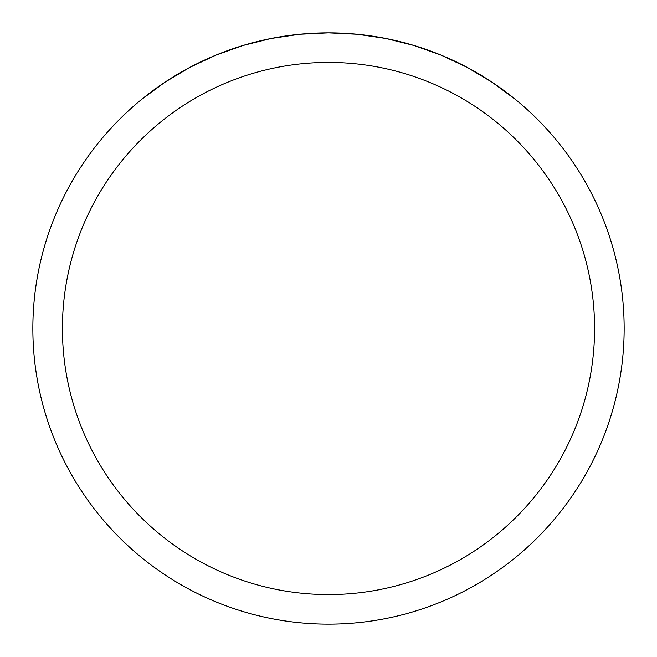 <?xml version="1.0" encoding="UTF-8"?>
<svg xmlns="http://www.w3.org/2000/svg" width="657" height="657" viewBox="0 0 657 657"><rect width="100%" height="100%" fill="white"/><g stroke="black" fill="none" stroke-linecap="round" stroke-linejoin="round"><path stroke-width="0.99" d="M624.15 328.5A295.65 295.65 0 0 1 328.5 624.15A295.65 295.65 0 0 1 32.85 328.5A295.65 295.65 0 0 1 328.5 32.85A295.65 295.65 0 0 1 624.15 328.5A295.65 295.65 0 0 0 515.343 99.371L492.093 82.232L467.283 67.449L441.151 55.155L413.943 45.464L385.922 38.476L357.351 34.263L328.5 32.85L299.649 34.263L271.078 38.476L243.057 45.464L215.849 55.155L189.717 67.449L164.907 82.232L141.657 99.371A295.65 295.65 0 0 0 201.674 595.562A295.65 295.65 0 0 0 624.15 328.5M515.343 99.371A295.65 295.65 0 0 1 455.326 595.562A295.65 295.65 0 0 1 141.657 99.371M62.415 328.5A266.085 266.085 0 0 0 461.543 558.935A266.085 266.085 0 0 0 461.543 98.065A266.085 266.085 0 0 0 62.415 328.5"/></g></svg>
